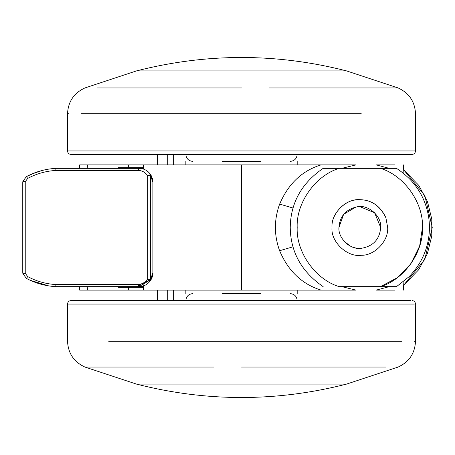 <?xml version="1.0" encoding="UTF-8"?>
<svg xmlns="http://www.w3.org/2000/svg" width="455" height="455" viewBox="0 0 455 455"><rect width="100%" height="100%" fill="white"/><g stroke="black" fill="none" stroke-linecap="round" stroke-linejoin="round"><path stroke-width="0.68" d="M143.376 287.35L118.374 287.35L118.374 286.656M143.376 167.65L118.374 167.65L118.374 168.344M127.354 168.344L127.69 168.344M76.935 168.344L76.503 168.344M76.463 286.656L76.935 286.656M143.319 286.656L127.354 286.656M151.117 279.541C152.67 275.554 153.261 273.29 152.891 272.755L150.577 280.428L150.577 279.273L152.891 272.738L152.891 182.262L150.577 175.727L147.727 175.727L150.577 174.572L152.88 181.71M152.738 180.203L152.692 179.913M152.425 178.684L151.174 175.567M151.151 175.522L150.218 174.06M149.604 173.281L149.263 172.894M148.495 172.115L148.006 171.677M145.771 170.119L144.718 169.584M152.067 277.459L152.442 276.236M152.795 274.399L152.829 274.029M138.974 286.656L55.851 286.656L55.863 284.568L137.979 284.568L138.974 286.656L139.918 284.568L137.979 284.568C141.988 284.517 145.236 282.754 147.727 279.273L147.727 175.727C145.236 172.246 141.988 170.483 137.979 170.432L138.974 168.344C143.763 168.413 147.63 170.488 150.577 174.572L150.577 279.273L147.727 279.273L150.577 280.428C147.63 284.512 143.763 286.587 138.974 286.656L151.202 279.381M149.16 280.246L139.918 284.568M52.166 286.349L55.851 286.656C45.369 286.019 35.564 283.277 26.441 278.432L22.887 273.66L26.441 278.432L30.184 280.286L48.628 285.871M30.184 174.714L26.441 176.568L22.887 181.34L22.75 182.711L22.887 181.34L26.441 176.568C35.564 171.723 45.369 168.981 55.851 168.344L143.319 168.344M23.222 180.191L22.75 182.671L22.75 272.289L22.864 181.75L25.235 181.75L25.235 273.25L27.698 276.589C36.423 281.275 45.807 283.937 55.863 284.568M48.628 169.129L43.174 170.221M42.395 170.409L31.475 174.14M22.887 273.66L25.235 273.25L22.864 273.25L22.887 273.66L22.75 272.289L23.222 274.809M26.441 278.432L27.698 276.589M137.979 170.432L55.863 170.432C45.807 171.063 36.423 173.725 27.698 178.411L26.441 176.568L36.138 172.303M27.698 178.411L25.235 181.75L22.887 181.34M55.863 170.432L55.851 168.344L51.045 168.782M269.354 87.946L398.102 87.946L346.608 70.917L136.432 70.917L84.931 87.946L86.524 87.946M412.008 154.427L71.429 154.427M345.868 384.083L136.432 384.083L84.931 367.054L213.679 367.054M410.882 300.573L71.014 300.573C68.921 300.789 67.761 301.949 67.533 304.054L414.34 304.054M385.885 217.712L387.666 227.5C388.763 240.547 375.028 255.517 361.526 255.283C347.501 257.575 330.626 242.032 331.991 227.5C330.745 213.725 346.056 198.42 359.825 199.665C371.707 199.967 380.391 205.984 385.885 217.712L387.666 227.5C388.763 240.547 375.028 255.517 361.526 255.283C347.501 257.575 330.626 242.032 331.991 227.5C331.024 215.096 343.383 200.513 356.544 199.859C369.631 198.704 379.413 204.653 385.885 217.712M357.363 206.769C368.101 204.301 381.773 216.068 380.704 227.5C379.646 239.427 373.111 246.371 361.099 248.339C350.583 250.057 337.928 238.397 338.947 227.5C339.788 216.182 345.931 209.272 357.363 206.769L359.825 206.621L374.59 212.735L380.704 227.5M338.947 227.5L343.616 214.339L356.026 206.968M361.099 248.339L357.636 248.265C352.477 247.753 347.944 245.387 344.037 241.161L350.282 246.07M339.242 168.344L396.487 168.344C413.948 179.805 424.56 195.428 428.331 215.221C429.776 223.359 429.787 231.481 428.36 239.592C425.88 253.64 419.436 266.01 409.039 276.708L396.487 286.656L339.242 286.656C315.577 279.643 296.034 252.15 297.195 227.5C296.034 202.85 315.577 175.357 339.242 168.344L323.164 168.344C301.591 183.177 290.614 202.896 290.233 227.5C290.614 252.104 301.591 271.823 323.164 286.656M380.414 168.344C404.074 175.357 423.616 202.85 422.462 227.5C423.616 252.15 404.074 279.643 380.414 286.656L397.044 277.874L410.876 263.786L419.635 246.092L422.462 227.5M366.588 286.656L353.063 286.656M353.063 168.344L366.588 168.344M341.898 286.656L355.992 290.136L143.609 290.136L143.063 283.385M321.099 290.136C302.075 284.221 288.248 271.083 279.615 250.722C273.984 235.172 273.995 219.629 279.654 204.085C288.294 183.809 302.092 170.739 321.042 164.864L87.485 164.864L87.212 168.344M143.268 169.027L143.609 164.864L144.178 164.864M173.634 154.427L173.634 164.864M157.515 154.427L157.515 164.864M167.73 154.427L167.73 164.864M173.634 300.573L173.634 290.136M157.515 300.573L157.515 290.136M167.73 300.573L167.73 290.136M128.327 167.65L128.327 164.864M128.327 287.35L128.327 290.136L79.688 290.136L79.38 286.656M144.178 290.136L128.327 290.136M87.212 286.656L87.485 290.136M321.042 164.864L355.992 164.864L341.898 168.344M279.654 204.085L293.014 208.032M279.615 250.722L292.969 246.82M403.352 164.864L403.943 173.673M389.264 168.344L376.114 164.864L394.701 164.864M394.701 290.136L376.114 290.136L389.264 286.656M403.943 281.326L403.352 290.136M260.891 161.388L222.142 161.388M260.891 293.611L222.142 293.611M350.088 164.864L355.992 164.864M350.1 290.136L355.992 290.136M346.602 384.083L398.102 367.054C409.113 361.97 414.914 353.364 415.5 341.25L414.067 341.25M262.399 384.083L220.641 384.083M262.399 70.917L220.641 70.917M87.485 164.864L79.688 164.864L79.38 168.344M361.281 113.75L81.411 113.75M398.102 87.946C409.113 93.03 414.914 101.636 415.5 113.75L415.5 150.946L67.96 150.946M84.931 87.946C73.926 93.03 68.125 101.636 67.533 113.75L68.967 113.75M67.533 113.75L67.636 150.946M241.52 87.946L97.421 87.946M415.324 304.054L415.5 341.25M401.623 341.25L108.671 341.25M385.613 367.054L241.52 367.054M396.515 367.054L398.102 367.054M241.52 290.136L241.52 164.864M403.79 285.052L424.828 259.435L432.25 227.5L424.828 195.565L403.79 169.948M152.391 178.57L152.203 177.95M152.209 277.044L152.419 276.321M22.75 272.289L22.784 272.989M22.784 182.011L22.75 182.711M152.891 182.245C153.073 180.783 152.476 178.508 151.1 175.431M185.845 154.427C186.271 158.636 188.592 160.956 192.801 161.388M297.195 154.427C296.762 158.636 294.448 160.956 290.233 161.388M67.533 150.946C67.749 153.051 68.91 154.211 71.014 154.427M415.5 150.946C415.29 153.051 414.13 154.211 412.02 154.427M84.931 367.054C73.926 361.97 68.125 353.364 67.533 341.25L67.533 304.054M297.195 300.573C296.762 296.364 294.448 294.044 290.233 293.611M185.845 300.573C186.271 296.364 188.592 294.044 192.801 293.611M415.5 304.054C415.284 301.944 414.124 300.783 412.02 300.573M403.79 169.925L418.742 185.35L427.467 201.559L431.784 219.151L431.767 236.031L427.399 253.617L418.628 269.809L403.79 285.075M297.195 290.136L297.195 293.611M185.845 290.136L185.845 293.611M297.195 161.388L297.195 164.864M185.845 161.388L185.845 164.864M346.613 384.083C276.549 401.981 206.485 401.981 136.42 384.083M346.613 70.917C276.549 53.019 206.485 53.019 136.42 70.917"/></g></svg>

